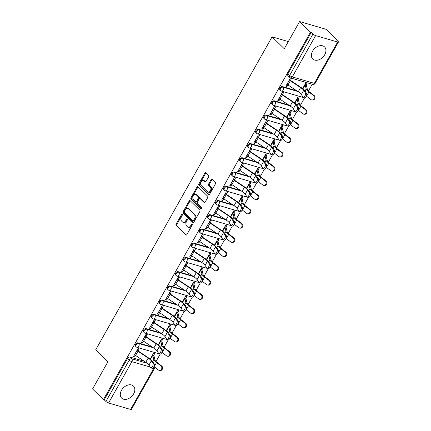 <?xml version="1.0" encoding="UTF-8"?>
<svg xmlns="http://www.w3.org/2000/svg" width="431" height="431" viewBox="0 0 431 431"><rect width="100%" height="100%" fill="white"/><g stroke="black" fill="none" stroke-linecap="round" stroke-linejoin="round"><path stroke-width="0.65" d="M182.205 214.347A0.743 0.49 -73.7 0 0 181.478 214.606L176.112 224.125A1.061 0.7 -73.7 0 0 176.144 225.542L185.809 234.981A1.061 0.7 -73.7 0 0 186.014 235.105A1.061 0.7 -73.7 0 0 186.849 234.609L192.21 225.09A0.743 0.49 -73.7 0 0 191.461 224.357L190.766 225.591A3.4 2.247 -73.7 0 1 188.094 227.175A3.4 2.247 -73.7 0 1 187.431 226.781L186.628 225.995A3.4 2.247 -73.7 0 1 186.526 221.448L187.221 220.214A0.743 0.49 -73.7 0 0 186.467 219.481L185.772 220.715A3.4 2.247 -73.7 0 1 183.105 222.299A3.4 2.247 -73.7 0 1 182.442 221.906L181.634 221.119A3.4 2.247 -73.7 0 1 181.532 216.572L182.227 215.338A0.743 0.49 -73.7 0 0 182.205 214.347M182.361 214.686A0.743 0.49 -73.7 0 0 182.254 214.832L176.893 224.352A1.061 0.7 -73.7 0 0 176.925 225.774L186.424 235.051M192.345 224.438A0.743 0.49 -73.7 0 0 192.237 224.583L191.547 225.817L190.766 225.591M187.35 219.562A0.743 0.49 -73.7 0 0 187.248 219.708L186.553 220.941L185.772 220.715M312.577 51.176A8.437 5.969 134.3 0 0 312.761 58.988A8.437 5.969 134.3 0 0 324.726 54.726A8.437 5.969 134.3 0 0 324.548 46.914A8.437 5.969 134.3 0 0 312.577 51.176M121.488 390.308A8.437 5.969 134.3 0 0 121.666 398.12A8.437 5.969 134.3 0 0 133.637 393.859A8.437 5.969 134.3 0 0 133.459 386.047A8.437 5.969 134.3 0 0 121.488 390.308M208.593 176.893A1.061 0.7 -73.7 0 0 208.561 175.476L205.851 172.826A1.061 0.7 -73.7 0 0 205.646 172.702A1.061 0.7 -73.7 0 0 204.811 173.197L198.853 183.768A1.061 0.7 -73.7 0 0 198.885 185.19L208.545 194.623A1.061 0.7 -73.7 0 0 208.755 194.747A1.061 0.7 -73.7 0 0 209.59 194.252L215.543 183.681A1.061 0.7 -73.7 0 0 215.511 182.265L212.241 179.064A1.061 0.7 -73.7 0 0 212.03 178.94A1.061 0.7 -73.7 0 0 211.195 179.436L208.647 183.962A1.061 0.7 -73.7 0 0 208.679 185.378L210.301 186.968A2.839 1.88 -73.7 0 1 210.597 190.34A2.839 1.88 -73.7 0 1 208.157 192.091A2.839 1.88 -73.7 0 1 207.602 191.757L201.245 185.545A2.839 1.88 -73.7 0 1 200.948 182.173A2.839 1.88 -73.7 0 1 203.389 180.422A2.839 1.88 -73.7 0 1 203.944 180.756L205.005 181.79A1.061 0.7 -73.7 0 0 205.21 181.914A1.061 0.7 -73.7 0 0 206.045 181.419L208.593 176.893M103.445 399.602L92.563 388.972L107.89 361.776L95.693 349.864L272.08 36.834L284.271 48.746L299.599 21.55L310.482 32.18L103.445 399.602L104.227 399.828L105.918 401.487L129.214 360.144A2.166 1.53 -45.7 0 1 131.8 358.775L147.138 363.258M190.152 200.684A1.061 0.7 -73.7 0 0 189.947 200.56A1.061 0.7 -73.7 0 0 189.112 201.056L183.153 211.626A1.061 0.7 -73.7 0 0 183.186 213.049L192.851 222.488A1.061 0.7 -73.7 0 0 193.056 222.606A1.061 0.7 -73.7 0 0 193.891 222.116L199.844 211.546A1.061 0.7 -73.7 0 0 199.812 210.123L190.152 200.684M191.003 197.7L196.962 187.129A1.061 0.7 -73.7 0 1 197.797 186.634A1.061 0.7 -73.7 0 1 198.001 186.758L207.661 196.191A1.061 0.7 -73.7 0 1 207.694 197.613L205.145 202.139A1.061 0.7 -73.7 0 1 204.31 202.635A1.061 0.7 -73.7 0 1 204.105 202.511L200.189 198.68A1.061 0.7 -73.7 0 0 199.979 198.556A1.061 0.7 -73.7 0 0 199.144 199.052L197.452 202.053A1.061 0.7 -73.7 0 0 197.484 203.475L201.563 207.456A0.743 0.49 -73.7 0 1 200.857 208.712L191.035 199.117A1.061 0.7 -73.7 0 1 191.003 197.7L191.784 197.926L197.737 187.356L196.962 187.129M299.599 21.55L326.31 29.356L337.193 39.986L336.999 40.331M156.011 361.523L160.187 354.12M164.033 347.289L168.209 339.881M172.055 333.05L176.231 325.647M180.077 318.816L184.252 311.408M188.099 304.577L192.274 297.169M196.121 290.343L200.296 282.935M204.143 276.104L208.318 268.696M212.165 261.865L216.34 254.462M220.193 247.631L224.362 240.223M228.214 233.392L232.384 225.989M236.236 219.158L240.406 211.75M244.258 204.919L248.428 197.511M252.28 190.68L256.45 183.277M260.302 176.446L264.472 169.038M268.324 162.207L272.494 154.804M276.346 147.973L280.516 140.565M284.368 133.734L288.538 126.326M292.39 119.495L296.56 112.092M300.412 105.261L304.582 97.853M308.434 91.022L312.243 84.26M310.482 32.18L311.257 32.406L312.954 34.06A2.166 0.539 29.4 0 0 315.605 35.584L337.645 42.028A2.166 0.539 29.4 0 0 338.437 42.022A2.166 0.539 29.4 0 0 338.109 41.414L336.412 39.76L337.193 39.986M104.227 399.828L127.522 358.49A2.166 1.53 -45.7 0 1 130.108 357.116L144.245 361.248M130.609 409.45L153.905 368.106A2.166 0.539 29.4 0 0 154.697 368.101L131.401 409.445A2.166 0.539 -150.6 0 1 130.609 409.45L108.574 403.007A2.166 0.539 -150.6 0 1 105.918 401.487M153.646 355.43L154.794 353.382L153.625 353.043L150.214 359.098M138.071 350.872L139.218 348.835L138.049 348.49L133.421 356.706L134.591 357.046L133.712 356.189M146.093 336.638L147.24 334.596L146.071 334.257L141.443 342.467L142.613 342.812L141.734 341.95M161.668 341.19L162.816 339.149L161.647 338.809L158.236 344.865M154.115 322.399L155.262 320.357L154.093 320.017L149.465 328.233L150.635 328.573L149.756 327.716M169.69 326.957L170.838 324.909L169.669 324.57L166.258 330.625M162.137 308.165L163.284 306.123L162.115 305.778L157.487 313.994L158.656 314.334L157.778 313.477M177.712 312.717L178.86 310.676L177.691 310.331L174.28 316.386M170.159 293.926L171.306 291.884L170.137 291.545L165.509 299.755L166.678 300.1L165.8 299.243M185.734 298.478L186.882 296.436L185.718 296.097L182.302 302.153M178.181 279.687L179.328 277.65L178.159 277.305L173.531 285.521L174.7 285.861L173.822 285.004M193.756 284.244L194.904 282.203L193.74 281.858L190.324 287.913M186.203 265.453L187.35 263.411L186.181 263.072L181.553 271.282L182.722 271.627L181.844 270.77M201.778 270.005L202.926 267.963L201.762 267.624L198.346 273.68M194.225 251.214L195.372 249.172L194.209 248.832L189.575 257.048L190.744 257.388L189.866 256.531M209.8 255.772L210.948 253.724L209.784 253.385L206.368 259.44M202.247 236.98L203.394 234.938L202.231 234.593L197.597 242.809L198.766 243.149L197.888 242.292M217.822 241.532L218.97 239.491L217.806 239.146L214.39 245.201M210.269 222.741L211.416 220.699L210.253 220.36L205.625 228.57L206.788 228.915L205.91 228.058M225.844 227.293L226.992 225.251L225.828 224.912L222.412 230.968M218.291 208.502L219.438 206.465L218.275 206.12L213.647 214.336L214.81 214.676L213.932 213.819M233.866 213.059L235.014 211.018L233.85 210.673L230.434 216.728M226.313 194.268L227.46 192.226L226.297 191.887L221.669 200.097L222.832 200.442L221.96 199.585M241.888 198.82L243.041 196.778L241.872 196.439L238.456 202.495M234.335 180.029L235.482 177.987L234.319 177.647L229.691 185.863L230.854 186.203L229.982 185.346M249.91 184.587L251.063 182.539L249.894 182.2L246.478 188.255M242.357 165.795L243.51 163.753L242.341 163.414L237.713 171.624L238.876 171.964L238.004 171.107M257.932 170.347L259.085 168.305L257.916 167.961L254.5 174.016M250.379 151.556L251.532 149.514L250.363 149.174L245.735 157.385L246.898 157.73L246.026 156.873M265.954 156.108L267.107 154.066L265.938 153.727L262.522 159.782M258.401 137.317L259.554 135.28L258.385 134.935L253.757 143.151L254.926 143.491L254.048 142.634M273.976 141.874L275.129 139.833L273.96 139.488L270.544 145.543M266.423 123.083L267.576 121.041L266.406 120.702L261.779 128.912L262.948 129.257L262.07 128.4M281.998 127.635L283.151 125.593L281.982 125.254L278.566 131.31M274.445 108.844L275.598 106.802L274.428 106.462L269.801 114.678L270.97 115.018L270.092 114.161M290.02 113.401L291.173 111.354L290.004 111.015L286.588 117.07M282.467 94.61L283.62 92.568L282.45 92.229L277.823 100.439L278.992 100.779L278.114 99.922M298.042 99.162L299.195 97.12L298.026 96.776L294.615 102.831M290.489 80.371L291.642 78.329L290.472 77.989L285.845 86.205L287.014 86.545L286.136 85.688M282.526 86.615L283.129 87.202A2.166 1.53 -45.7 0 0 280.753 88.253A2.166 1.53 -45.7 0 0 280.586 90.575L279.988 89.987A2.166 1.53 134.3 0 1 280.15 87.665A2.166 1.53 134.3 0 1 282.526 86.615L296.668 90.747M274.504 100.854L275.107 101.441A2.166 1.53 -45.7 0 0 272.731 102.492A2.166 1.53 -45.7 0 0 272.564 104.814L271.966 104.227A2.166 1.53 134.3 0 1 272.128 101.905A2.166 1.53 134.3 0 1 274.504 100.854L288.646 104.986M266.482 115.088L267.085 115.675A2.166 1.53 -45.7 0 0 264.709 116.726A2.166 1.53 -45.7 0 0 264.542 119.048L263.944 118.46A2.166 1.53 134.3 0 1 264.106 116.138A2.166 1.53 134.3 0 1 266.482 115.088L280.624 119.22M258.46 129.327L259.063 129.914A2.166 1.53 -45.7 0 0 256.687 130.965A2.166 1.53 -45.7 0 0 256.52 133.287L255.922 132.7A2.166 1.53 134.3 0 1 256.084 130.377A2.166 1.53 134.3 0 1 258.46 129.327L272.602 133.459M250.438 143.561L251.041 144.153A2.166 1.53 -45.7 0 0 248.665 145.199A2.166 1.53 -45.7 0 0 248.498 147.526L247.9 146.939A2.166 1.53 134.3 0 1 248.062 144.611A2.166 1.53 134.3 0 1 250.438 143.561L264.575 147.693M242.416 157.8L243.019 158.387A2.166 1.53 -45.7 0 0 240.643 159.438A2.166 1.53 -45.7 0 0 240.476 161.76L239.878 161.172A2.166 1.53 134.3 0 1 240.04 158.85A2.166 1.53 134.3 0 1 242.416 157.8L256.553 161.932M234.394 172.039L234.997 172.626A2.166 1.53 -45.7 0 0 232.621 173.677A2.166 1.53 -45.7 0 0 232.454 175.999L231.856 175.412A2.166 1.53 134.3 0 1 232.018 173.09A2.166 1.53 134.3 0 1 234.394 172.039L248.531 176.171M226.372 186.273L226.975 186.86A2.166 1.53 -45.7 0 0 224.599 187.911A2.166 1.53 -45.7 0 0 224.432 190.233L223.834 189.645A2.166 1.53 134.3 0 1 223.996 187.323A2.166 1.53 134.3 0 1 226.372 186.273L240.509 190.405M218.35 200.512L218.953 201.099A2.166 1.53 -45.7 0 0 216.577 202.15A2.166 1.53 -45.7 0 0 216.41 204.472L215.812 203.885A2.166 1.53 134.3 0 1 215.974 201.563A2.166 1.53 134.3 0 1 218.35 200.512L232.487 204.644M210.328 214.746L210.931 215.338A2.166 1.53 -45.7 0 0 208.556 216.384A2.166 1.53 -45.7 0 0 208.388 218.711L207.79 218.118A2.166 1.53 134.3 0 1 207.952 215.796A2.166 1.53 134.3 0 1 210.328 214.746L224.465 218.878M202.306 228.985L202.909 229.572A2.166 1.53 -45.7 0 0 200.528 230.623A2.166 1.53 -45.7 0 0 200.367 232.945L199.763 232.357A2.166 1.53 134.3 0 1 199.93 230.035A2.166 1.53 134.3 0 1 202.306 228.985L216.443 233.117M194.284 243.224L194.887 243.811A2.166 1.53 -45.7 0 0 192.506 244.862A2.166 1.53 -45.7 0 0 192.345 247.184L191.741 246.597A2.166 1.53 134.3 0 1 191.908 244.275A2.166 1.53 134.3 0 1 194.284 243.224L208.421 247.356M186.262 257.458L186.865 258.045A2.166 1.53 -45.7 0 0 184.484 259.096A2.166 1.53 -45.7 0 0 184.323 261.418L183.719 260.83A2.166 1.53 134.3 0 1 183.886 258.508A2.166 1.53 134.3 0 1 186.262 257.458L200.399 261.59M178.24 271.697L178.843 272.284A2.166 1.53 -45.7 0 0 176.462 273.335A2.166 1.53 -45.7 0 0 176.301 275.657L175.697 275.07A2.166 1.53 134.3 0 1 175.864 272.748A2.166 1.53 134.3 0 1 178.24 271.697L192.377 275.829M170.218 285.931L170.816 286.518A2.166 1.53 -45.7 0 0 168.44 287.569A2.166 1.53 -45.7 0 0 168.279 289.896L167.675 289.303A2.166 1.53 134.3 0 1 167.842 286.981A2.166 1.53 134.3 0 1 170.218 285.931L184.355 290.063M162.196 300.17L162.794 300.757A2.166 1.53 -45.7 0 0 160.418 301.808A2.166 1.53 -45.7 0 0 160.257 304.13L159.653 303.543A2.166 1.53 134.3 0 1 159.82 301.221A2.166 1.53 134.3 0 1 162.196 300.17L176.333 304.302M154.174 314.409L154.772 314.996A2.166 1.53 -45.7 0 0 152.396 316.047A2.166 1.53 -45.7 0 0 152.235 318.369L151.631 317.782A2.166 1.53 134.3 0 1 151.798 315.46A2.166 1.53 134.3 0 1 154.174 314.409L168.311 318.541M146.152 328.643L146.75 329.23A2.166 1.53 -45.7 0 0 144.374 330.281A2.166 1.53 -45.7 0 0 144.213 332.603L143.609 332.015A2.166 1.53 134.3 0 1 143.776 329.693A2.166 1.53 134.3 0 1 146.152 328.643L160.289 332.775M138.13 342.882L138.728 343.469A2.166 1.53 -45.7 0 0 136.352 344.52A2.166 1.53 -45.7 0 0 136.191 346.842L135.587 346.255A2.166 1.53 134.3 0 1 135.754 343.933A2.166 1.53 134.3 0 1 138.13 342.882L152.267 347.014M272.08 36.834L288.312 41.581M306.064 84.923L307.217 82.881L306.048 82.542L302.637 88.597M134.591 357.046L135.506 355.419M311.257 32.406L287.962 73.749A2.166 1.53 134.3 0 0 288.01 75.754L289.702 77.408A2.166 1.53 -45.7 0 1 289.659 75.403L312.954 34.06M142.613 342.812L143.528 341.18M150.635 328.573L151.55 326.946M158.656 314.334L159.572 312.707M166.678 300.1L167.6 298.473M174.7 285.861L175.622 284.234M182.722 271.627L183.644 269.995M190.744 257.388L191.666 255.761M198.766 243.149L199.688 241.522M206.788 228.915L207.71 227.288M214.81 214.676L215.732 213.049M222.832 200.442L223.754 198.81M230.854 186.203L231.776 184.576M238.876 171.964L239.798 170.337M246.898 157.73L247.82 156.103M254.926 143.491L255.842 141.864M262.948 129.257L263.864 127.624M270.97 115.018L271.886 113.391M278.992 100.779L279.908 99.152M287.014 86.545L287.93 84.918M183.105 222.299L183.881 222.525A3.4 2.247 -73.7 0 0 186.553 220.941M188.094 227.175L188.875 227.401A3.4 2.247 -73.7 0 0 191.547 225.817M190.313 200.846A1.061 0.7 -73.7 0 0 189.888 201.288L183.935 211.858A1.061 0.7 -73.7 0 0 183.967 213.275L193.465 222.552M184.463 211.379A0.743 0.49 -73.7 0 0 184.484 212.37L192.964 220.656A0.743 0.49 -73.7 0 0 193.691 220.392L194.424 219.093A3.4 2.247 -73.7 0 0 194.322 214.552L188.525 208.89A3.4 2.247 -73.7 0 0 187.862 208.496A3.4 2.247 -73.7 0 0 185.195 210.08L184.463 211.379M193.745 220.882A0.743 0.49 -73.7 0 0 194.473 220.624L193.691 220.392M187.862 208.496L188.643 208.723A3.4 2.247 -73.7 0 1 189.306 209.116L195.103 214.778A3.4 2.247 -73.7 0 1 195.205 219.325L194.473 220.624M198.163 186.914A1.061 0.7 -73.7 0 0 197.737 187.356M204.72 202.575L200.965 198.912A1.061 0.7 -73.7 0 0 200.76 198.788L199.979 198.556M201.385 208.696L191.817 199.348L191.035 199.117M196.121 194.71A2.839 1.88 -73.7 0 0 195.566 194.381A2.839 1.88 -73.7 0 0 193.126 196.127A2.839 1.88 -73.7 0 0 193.422 199.505L195.663 201.692A1.061 0.7 -73.7 0 0 195.868 201.816A1.061 0.7 -73.7 0 0 196.703 201.32L198.395 198.319A1.061 0.7 -73.7 0 0 198.362 196.897L196.121 194.71L196.897 194.936A2.839 1.88 -73.7 0 0 196.347 194.607L195.566 194.381M196.439 201.918A1.061 0.7 -73.7 0 0 196.649 202.042A1.061 0.7 -73.7 0 0 197.479 201.546L196.703 201.32M196.897 194.936L199.138 197.129A1.061 0.7 -73.7 0 1 199.17 198.546L197.479 201.546M191.784 197.926A1.061 0.7 -73.7 0 0 191.817 199.348M203.389 180.422L204.17 180.654A2.839 1.88 -73.7 0 1 204.72 180.982L205.619 181.86M208.157 192.091L208.933 192.318A2.839 1.88 -73.7 0 0 211.373 190.572A2.839 1.88 -73.7 0 0 211.082 187.194L210.301 186.968M212.402 179.226A1.061 0.7 -73.7 0 0 211.977 179.662L209.428 184.188A1.061 0.7 -73.7 0 0 209.461 185.61L211.082 187.194M206.013 172.987A1.061 0.7 -73.7 0 0 205.587 173.424L199.634 183.994A1.061 0.7 -73.7 0 0 199.666 185.416L209.164 194.693M152.768 354.568L153.587 355.37A2.705 0.673 -150.6 0 1 154.007 355.963L154.993 360.084A6.707 1.67 29.4 0 0 157.267 362.6L161.668 365.973A2.489 2.096 95.7 0 1 162.449 368.866A2.489 2.096 95.7 0 1 160.235 370.547L159.481 370.471A2.489 2.096 -84.3 0 0 161.695 368.785A2.489 2.096 -84.3 0 0 160.908 365.897L156.512 362.525A8.114 2.02 -150.6 0 1 153.759 359.481L152.779 355.359A1.298 0.323 29.4 0 0 152.574 355.074L152.515 355.015M153.91 366.539A8.114 2.02 -150.6 0 0 154.147 366.722L158.543 370.094A2.489 2.096 -84.3 0 0 159.481 370.471M134.574 354.665L134.634 354.718A2.705 0.673 29.4 0 0 135.582 355.467L145.797 362.288A6.707 1.67 -150.6 0 1 148.937 365.057L150.629 367.638A2.489 1.045 -67.5 0 0 150.861 367.837A2.489 1.045 -67.5 0 0 152.639 366.253A2.489 1.045 -67.5 0 0 152.994 363.441L154.174 363.926A2.489 1.045 112.5 0 1 153.819 366.743A2.489 1.045 112.5 0 1 152.041 368.327L150.861 367.837M154.174 363.926L152.477 361.345A8.114 2.02 29.4 0 0 148.684 357.994L138.464 351.173A1.298 0.323 -150.6 0 1 138.012 350.818L137.193 350.02M136.939 350.468L136.999 350.522A2.705 0.673 29.4 0 0 137.947 351.27L148.162 358.086A6.707 1.67 -150.6 0 1 151.303 360.855L152.994 363.441M160.79 340.334L161.609 341.131A2.705 0.673 -150.6 0 1 162.029 341.724L163.015 345.845A6.707 1.67 29.4 0 0 165.288 348.361L169.69 351.734A2.489 2.096 95.7 0 1 170.471 354.627A2.489 2.096 95.7 0 1 168.257 356.308L167.503 356.232A2.489 2.096 -84.3 0 0 169.717 354.551A2.489 2.096 -84.3 0 0 168.93 351.658L164.534 348.286A8.114 2.02 -150.6 0 1 161.781 345.242L160.801 341.12A1.298 0.323 29.4 0 0 160.596 340.835L160.537 340.781M161.932 352.305A8.114 2.02 -150.6 0 0 162.169 352.488L166.565 355.855A2.489 2.096 -84.3 0 0 167.503 356.232M168.812 326.095L169.631 326.897A2.705 0.673 -150.6 0 1 170.051 327.49L171.037 331.611A6.707 1.67 29.4 0 0 173.31 334.127L177.712 337.5A2.489 2.096 95.7 0 1 178.493 340.388A2.489 2.096 95.7 0 1 176.279 342.074L175.525 341.998A2.489 2.096 -84.3 0 0 177.739 340.312A2.489 2.096 -84.3 0 0 176.958 337.425L172.556 334.052A8.114 2.02 -150.6 0 1 169.803 331.003L168.823 326.887A1.298 0.323 29.4 0 0 168.618 326.601L168.559 326.542M169.954 338.066A8.114 2.02 -150.6 0 0 170.191 338.249L174.587 341.621A2.489 2.096 -84.3 0 0 175.525 341.998M142.596 340.425L142.656 340.485A2.705 0.673 29.4 0 0 143.604 341.228L153.819 348.049A6.707 1.67 -150.6 0 1 156.959 350.818L158.651 353.398A2.489 1.045 -67.5 0 0 158.883 353.598A2.489 1.045 -67.5 0 0 160.661 352.019A2.489 1.045 -67.5 0 0 161.016 349.202L162.196 349.692A2.489 1.045 112.5 0 1 161.84 352.504A2.489 1.045 112.5 0 1 160.063 354.088L158.883 353.598M162.196 349.692L160.499 347.111A8.114 2.02 29.4 0 0 156.706 343.76L146.486 336.94A1.298 0.323 -150.6 0 1 146.034 336.579L145.215 335.781M144.961 336.228L145.021 336.288A2.705 0.673 29.4 0 0 145.969 337.031L156.184 343.852A6.707 1.67 -150.6 0 1 159.325 346.621L161.016 349.202M150.618 326.192L150.678 326.245A2.705 0.673 29.4 0 0 151.626 326.994L161.84 333.809A6.707 1.67 -150.6 0 1 164.981 336.579L166.673 339.165A2.489 1.045 -67.5 0 0 166.905 339.364A2.489 1.045 -67.5 0 0 168.683 337.78A2.489 1.045 -67.5 0 0 169.038 334.968L170.218 335.453A2.489 1.045 112.5 0 1 169.862 338.27A2.489 1.045 112.5 0 1 168.085 339.849L166.905 339.364M170.218 335.453L168.521 332.872A8.114 2.02 29.4 0 0 164.728 329.521L154.508 322.7A1.298 0.323 -150.6 0 1 154.056 322.345L153.237 321.542M152.983 321.989L153.043 322.049A2.705 0.673 29.4 0 0 153.991 322.792L164.206 329.613A6.707 1.67 -150.6 0 1 167.347 332.382L169.038 334.968M176.834 311.861L177.653 312.658A2.705 0.673 -150.6 0 1 178.073 313.251L179.059 317.372A6.707 1.67 29.4 0 0 181.332 319.888L185.734 323.261A2.489 2.096 95.7 0 1 186.515 326.154A2.489 2.096 95.7 0 1 184.301 327.835L183.547 327.759A2.489 2.096 -84.3 0 0 185.761 326.078A2.489 2.096 -84.3 0 0 184.98 323.185L180.578 319.813A8.114 2.02 -150.6 0 1 177.825 316.769L176.845 312.647A1.298 0.323 29.4 0 0 176.64 312.362L176.581 312.308M177.976 323.832A8.114 2.02 -150.6 0 0 178.213 324.01L182.609 327.382A2.489 2.096 -84.3 0 0 183.547 327.759M184.856 297.622L185.675 298.424A2.705 0.673 -150.6 0 1 186.095 299.017L187.081 303.133A6.707 1.67 29.4 0 0 189.354 305.654L193.756 309.027A2.489 2.096 95.7 0 1 194.537 311.915A2.489 2.096 95.7 0 1 192.323 313.601L191.569 313.526A2.489 2.096 -84.3 0 0 193.783 311.839A2.489 2.096 -84.3 0 0 193.002 308.946L188.6 305.579A8.114 2.02 -150.6 0 1 185.847 302.53L184.867 298.408A1.298 0.323 29.4 0 0 184.662 298.128L184.603 298.069M185.998 309.593A8.114 2.02 -150.6 0 0 186.235 309.776L190.631 313.148A2.489 2.096 -84.3 0 0 191.569 313.526M192.878 283.382L193.697 284.185A2.705 0.673 -150.6 0 1 194.117 284.778L195.103 288.899A6.707 1.67 29.4 0 0 197.376 291.415L201.778 294.788A2.489 2.096 95.7 0 1 202.559 297.681A2.489 2.096 95.7 0 1 200.345 299.362L199.591 299.286A2.489 2.096 -84.3 0 0 201.805 297.6A2.489 2.096 -84.3 0 0 201.024 294.712L196.622 291.34A8.114 2.02 -150.6 0 1 193.869 288.296L192.889 284.174A1.298 0.323 29.4 0 0 192.684 283.889L192.625 283.83M194.02 295.354A8.114 2.02 -150.6 0 0 194.257 295.537L198.659 298.909A2.489 2.096 -84.3 0 0 199.591 299.286M158.64 311.952L158.7 312.012A2.705 0.673 29.4 0 0 159.648 312.755L169.862 319.576A6.707 1.67 -150.6 0 1 173.003 322.345L174.695 324.926A2.489 1.045 -67.5 0 0 174.927 325.125A2.489 1.045 -67.5 0 0 176.705 323.541A2.489 1.045 -67.5 0 0 177.066 320.729L178.24 321.219A2.489 1.045 112.5 0 1 177.884 324.031A2.489 1.045 112.5 0 1 176.107 325.615L174.927 325.125M178.24 321.219L176.543 318.633A8.114 2.02 29.4 0 0 172.75 315.282L162.53 308.467A1.298 0.323 -150.6 0 1 162.078 308.106L161.259 307.308M161.005 307.756L161.065 307.809A2.705 0.673 29.4 0 0 162.013 308.558L172.228 315.373A6.707 1.67 -150.6 0 1 175.369 318.148L177.066 320.729M166.662 297.713L166.722 297.773A2.705 0.673 29.4 0 0 167.67 298.516L177.884 305.337A6.707 1.67 -150.6 0 1 181.025 308.106L182.717 310.692A2.489 1.045 -67.5 0 0 182.949 310.886A2.489 1.045 -67.5 0 0 184.727 309.307A2.489 1.045 -67.5 0 0 185.088 306.489L186.262 306.98A2.489 1.045 112.5 0 1 185.906 309.797A2.489 1.045 112.5 0 1 184.129 311.376L182.949 310.886M186.262 306.98L184.565 304.399A8.114 2.02 29.4 0 0 180.772 301.048L170.552 294.228A1.298 0.323 -150.6 0 1 170.1 293.872L169.281 293.069M169.027 293.516L169.087 293.576A2.705 0.673 29.4 0 0 170.035 294.319L180.25 301.14A6.707 1.67 -150.6 0 1 183.39 303.909L185.088 306.489M174.684 283.479L174.744 283.533A2.705 0.673 29.4 0 0 175.692 284.282L185.906 291.103A6.707 1.67 -150.6 0 1 189.047 293.872L190.739 296.453A2.489 1.045 -67.5 0 0 190.971 296.652A2.489 1.045 -67.5 0 0 192.749 295.068A2.489 1.045 -67.5 0 0 193.11 292.256L194.284 292.741A2.489 1.045 112.5 0 1 193.928 295.558A2.489 1.045 112.5 0 1 192.151 297.142L190.971 296.652M194.284 292.741L192.587 290.16A8.114 2.02 29.4 0 0 188.794 286.809L178.574 279.994A1.298 0.323 -150.6 0 1 178.122 279.633L177.303 278.835M177.049 279.283L177.109 279.336A2.705 0.673 29.4 0 0 178.057 280.085L188.272 286.901A6.707 1.67 -150.6 0 1 191.412 289.67L193.11 292.256M200.9 269.149L201.719 269.946A2.705 0.673 -150.6 0 1 202.139 270.539L203.125 274.66A6.707 1.67 29.4 0 0 205.398 277.176L209.8 280.549A2.489 2.096 95.7 0 1 210.581 283.442A2.489 2.096 95.7 0 1 208.367 285.123L207.613 285.047A2.489 2.096 -84.3 0 0 209.827 283.366A2.489 2.096 -84.3 0 0 209.046 280.473L204.644 277.101A8.114 2.02 -150.6 0 1 201.891 274.057L200.911 269.935A1.298 0.323 29.4 0 0 200.706 269.65L200.647 269.596M202.042 281.12A8.114 2.02 -150.6 0 0 202.279 281.303L206.681 284.675A2.489 2.096 -84.3 0 0 207.613 285.047M182.706 269.24L182.766 269.3A2.705 0.673 29.4 0 0 183.714 270.043L193.928 276.864A6.707 1.67 -150.6 0 1 197.069 279.633L198.766 282.213A2.489 1.045 -67.5 0 0 198.993 282.413A2.489 1.045 -67.5 0 0 200.771 280.834A2.489 1.045 -67.5 0 0 201.132 278.017L202.306 278.507A2.489 1.045 112.5 0 1 201.95 281.319A2.489 1.045 112.5 0 1 200.173 282.903L198.993 282.413M202.306 278.507L200.609 275.926A8.114 2.02 29.4 0 0 196.816 272.575L186.596 265.755A1.298 0.323 -150.6 0 1 186.144 265.394L185.325 264.596M185.071 265.043L185.131 265.103A2.705 0.673 29.4 0 0 186.079 265.846L196.294 272.667A6.707 1.67 -150.6 0 1 199.434 275.436L201.132 278.017M208.922 254.91L209.741 255.712A2.705 0.673 -150.6 0 1 210.161 256.305L211.147 260.426A6.707 1.67 29.4 0 0 213.42 262.942L217.822 266.315A2.489 2.096 95.7 0 1 218.603 269.203A2.489 2.096 95.7 0 1 216.389 270.889L215.635 270.813A2.489 2.096 -84.3 0 0 217.849 269.127A2.489 2.096 -84.3 0 0 217.068 266.239L212.666 262.867A8.114 2.02 -150.6 0 1 209.913 259.818L208.933 255.702A1.298 0.323 29.4 0 0 208.728 255.416L208.669 255.357M210.064 266.881A8.114 2.02 -150.6 0 0 210.301 267.064L214.703 270.436A2.489 2.096 -84.3 0 0 215.635 270.813M190.728 255.007L190.788 255.06A2.705 0.673 29.4 0 0 191.736 255.809L201.95 262.624A6.707 1.67 -150.6 0 1 205.091 265.394L206.788 267.98A2.489 1.045 -67.5 0 0 207.015 268.179A2.489 1.045 -67.5 0 0 208.793 266.595A2.489 1.045 -67.5 0 0 209.154 263.783L210.328 264.268A2.489 1.045 112.5 0 1 209.972 267.085A2.489 1.045 112.5 0 1 208.195 268.664L207.015 268.179M210.328 264.268L208.631 261.687A8.114 2.02 29.4 0 0 204.838 258.336L194.618 251.515A1.298 0.323 -150.6 0 1 194.165 251.16L193.347 250.357M193.093 250.804L193.153 250.864A2.705 0.673 29.4 0 0 194.101 251.607L204.316 258.428A6.707 1.67 -150.6 0 1 207.456 261.197L209.154 263.783M216.944 240.676L217.763 241.473A2.705 0.673 -150.6 0 1 218.188 242.066L219.169 246.187A6.707 1.67 29.4 0 0 221.442 248.703L225.844 252.076A2.489 2.096 95.7 0 1 226.625 254.969A2.489 2.096 95.7 0 1 224.411 256.65L223.657 256.574A2.489 2.096 -84.3 0 0 225.871 254.893A2.489 2.096 -84.3 0 0 225.09 252L220.688 248.628A8.114 2.02 -150.6 0 1 217.935 245.584L216.955 241.462A1.298 0.323 29.4 0 0 216.75 241.177L216.691 241.123M218.086 252.647A8.114 2.02 -150.6 0 0 218.323 252.825L222.725 256.197A2.489 2.096 -84.3 0 0 223.657 256.574M198.75 240.767L198.81 240.827A2.705 0.673 29.4 0 0 199.758 241.57L209.972 248.391A6.707 1.67 -150.6 0 1 213.113 251.16L214.81 253.74A2.489 1.045 -67.5 0 0 215.037 253.94A2.489 1.045 -67.5 0 0 216.815 252.361A2.489 1.045 -67.5 0 0 217.176 249.544L218.35 250.034A2.489 1.045 112.5 0 1 217.994 252.846A2.489 1.045 112.5 0 1 216.217 254.43L215.037 253.94M218.35 250.034L216.653 247.448A8.114 2.02 29.4 0 0 212.86 244.097L202.64 237.282A1.298 0.323 -150.6 0 1 202.187 236.921L201.369 236.123M201.115 236.571L201.175 236.624A2.705 0.673 29.4 0 0 202.123 237.373L212.338 244.194A6.707 1.67 -150.6 0 1 215.478 246.963L217.176 249.544M224.966 226.437L225.785 227.239A2.705 0.673 -150.6 0 1 226.21 227.832L227.191 231.948A6.707 1.67 29.4 0 0 229.464 234.469L233.866 237.842A2.489 2.096 95.7 0 1 234.647 240.73A2.489 2.096 95.7 0 1 232.433 242.416L231.679 242.341A2.489 2.096 -84.3 0 0 233.893 240.654A2.489 2.096 -84.3 0 0 233.112 237.761L228.71 234.394A8.114 2.02 -150.6 0 1 225.957 231.345L224.977 227.223A1.298 0.323 29.4 0 0 224.772 226.943L224.713 226.884M226.108 238.408A8.114 2.02 -150.6 0 0 226.345 238.591L230.747 241.963A2.489 2.096 -84.3 0 0 231.679 242.341M206.772 226.528L206.832 226.587A2.705 0.673 29.4 0 0 207.78 227.331L217.994 234.152A6.707 1.67 -150.6 0 1 221.135 236.921L222.832 239.507A2.489 1.045 -67.5 0 0 223.059 239.701A2.489 1.045 -67.5 0 0 224.837 238.122A2.489 1.045 -67.5 0 0 225.197 235.304L226.372 235.795A2.489 1.045 112.5 0 1 226.016 238.612A2.489 1.045 112.5 0 1 224.239 240.191L223.059 239.701M226.372 235.795L224.675 233.214A8.114 2.02 29.4 0 0 220.882 229.863L210.662 223.042A1.298 0.323 -150.6 0 1 210.209 222.687L209.391 221.884M209.137 222.331L209.197 222.391A2.705 0.673 29.4 0 0 210.145 223.134L220.36 229.955A6.707 1.67 -150.6 0 1 223.5 232.724L225.197 235.304M232.988 212.197L233.807 213A2.705 0.673 -150.6 0 1 234.232 213.593L235.213 217.714A6.707 1.67 29.4 0 0 237.486 220.23L241.888 223.603A2.489 2.096 95.7 0 1 242.669 226.496A2.489 2.096 95.7 0 1 240.455 228.177L239.701 228.101A2.489 2.096 -84.3 0 0 241.915 226.415A2.489 2.096 -84.3 0 0 241.134 223.527L236.732 220.155A8.114 2.02 -150.6 0 1 233.979 217.111L232.999 212.989A1.298 0.323 29.4 0 0 232.794 212.704L232.735 212.645M234.135 224.168A8.114 2.02 -150.6 0 0 234.367 224.352L238.769 227.724A2.489 2.096 -84.3 0 0 239.701 228.101M214.794 212.294L214.853 212.348A2.705 0.673 29.4 0 0 215.802 213.097L226.016 219.918A6.707 1.67 -150.6 0 1 229.157 222.687L230.854 225.268A2.489 1.045 -67.5 0 0 231.081 225.467A2.489 1.045 -67.5 0 0 232.859 223.883A2.489 1.045 -67.5 0 0 233.219 221.071L234.394 221.556A2.489 1.045 112.5 0 1 234.038 224.373A2.489 1.045 112.5 0 1 232.261 225.957L231.081 225.467M234.394 221.556L232.702 218.975A8.114 2.02 29.4 0 0 228.904 215.624L218.684 208.809A1.298 0.323 -150.6 0 1 218.231 208.448L217.413 207.65M217.159 208.098L217.219 208.151A2.705 0.673 29.4 0 0 218.167 208.9L228.382 215.715A6.707 1.67 -150.6 0 1 231.522 218.485L233.219 221.071M241.01 197.964L241.829 198.761A2.705 0.673 -150.6 0 1 242.254 199.354L243.235 203.475A6.707 1.67 29.4 0 0 245.508 205.991L249.91 209.364A2.489 2.096 95.7 0 1 250.691 212.257A2.489 2.096 95.7 0 1 248.477 213.938L247.723 213.862A2.489 2.096 -84.3 0 0 249.937 212.181A2.489 2.096 -84.3 0 0 249.156 209.288L244.754 205.916A8.114 2.02 -150.6 0 1 242.001 202.872L241.021 198.75A1.298 0.323 29.4 0 0 240.816 198.465L240.757 198.411M242.157 209.935A8.114 2.02 -150.6 0 0 242.389 210.118L246.791 213.49A2.489 2.096 -84.3 0 0 247.723 213.862M222.816 198.055L222.875 198.115A2.705 0.673 29.4 0 0 223.824 198.858L234.038 205.679A6.707 1.67 -150.6 0 1 237.179 208.448L238.876 211.028A2.489 1.045 -67.5 0 0 239.103 211.228A2.489 1.045 -67.5 0 0 240.881 209.649A2.489 1.045 -67.5 0 0 241.241 206.832L242.416 207.322A2.489 1.045 112.5 0 1 242.06 210.134A2.489 1.045 112.5 0 1 240.282 211.718L239.103 211.228M242.416 207.322L240.724 204.741A8.114 2.02 29.4 0 0 236.926 201.39L226.706 194.57A1.298 0.323 -150.6 0 1 226.253 194.214L225.435 193.411M225.181 193.858L225.241 193.918A2.705 0.673 29.4 0 0 226.189 194.661L236.403 201.482A6.707 1.67 -150.6 0 1 239.544 204.251L241.241 206.832M249.032 183.725L249.851 184.527A2.705 0.673 -150.6 0 1 250.276 185.12L251.257 189.241A6.707 1.67 29.4 0 0 253.53 191.757L257.932 195.13A2.489 2.096 95.7 0 1 258.713 198.018A2.489 2.096 95.7 0 1 256.499 199.704L255.745 199.628A2.489 2.096 -84.3 0 0 257.959 197.942A2.489 2.096 -84.3 0 0 257.178 195.054L252.776 191.682A8.114 2.02 -150.6 0 1 250.023 188.633L249.043 184.516A1.298 0.323 29.4 0 0 248.838 184.231L248.779 184.172M250.179 195.696A8.114 2.02 -150.6 0 0 250.411 195.879L254.813 199.251A2.489 2.096 -84.3 0 0 255.745 199.628M230.838 183.821L230.897 183.875A2.705 0.673 29.4 0 0 231.846 184.624L242.06 191.439A6.707 1.67 -150.6 0 1 245.201 194.209L246.898 196.795A2.489 1.045 -67.5 0 0 247.125 196.994A2.489 1.045 -67.5 0 0 248.908 195.41A2.489 1.045 -67.5 0 0 249.263 192.598L250.438 193.083A2.489 1.045 112.5 0 1 250.082 195.9A2.489 1.045 112.5 0 1 248.304 197.479L247.125 196.994M250.438 193.083L248.746 190.502A8.114 2.02 29.4 0 0 244.948 187.151L234.728 180.33A1.298 0.323 -150.6 0 1 234.275 179.975L233.457 179.172M233.203 179.619L233.263 179.679A2.705 0.673 29.4 0 0 234.211 180.422L244.425 187.243A6.707 1.67 -150.6 0 1 247.566 190.012L249.263 192.598M257.054 169.491L257.873 170.288A2.705 0.673 -150.6 0 1 258.298 170.881L259.279 175.002A6.707 1.67 29.4 0 0 261.552 177.518L265.954 180.891A2.489 2.096 95.7 0 1 266.735 183.784A2.489 2.096 95.7 0 1 264.521 185.465L263.767 185.389A2.489 2.096 -84.3 0 0 265.981 183.708A2.489 2.096 -84.3 0 0 265.2 180.815L260.798 177.443A8.114 2.02 -150.6 0 1 258.045 174.399L257.065 170.277A1.298 0.323 29.4 0 0 256.86 169.992L256.801 169.938M258.201 181.462A8.114 2.02 -150.6 0 0 258.433 181.64L262.835 185.012A2.489 2.096 -84.3 0 0 263.767 185.389M238.86 169.582L238.919 169.642A2.705 0.673 29.4 0 0 239.868 170.385L250.082 177.206A6.707 1.67 -150.6 0 1 253.223 179.975L254.92 182.555A2.489 1.045 -67.5 0 0 255.147 182.755A2.489 1.045 -67.5 0 0 256.93 181.176A2.489 1.045 -67.5 0 0 257.285 178.359L258.46 178.849A2.489 1.045 112.5 0 1 258.104 181.661A2.489 1.045 112.5 0 1 256.326 183.245L255.147 182.755M258.46 178.849L256.768 176.263A8.114 2.02 29.4 0 0 252.97 172.912L242.75 166.097A1.298 0.323 -150.6 0 1 242.297 165.736L241.479 164.938M241.225 165.385L241.285 165.439A2.705 0.673 29.4 0 0 242.233 166.188L252.447 173.009A6.707 1.67 -150.6 0 1 255.588 175.778L257.285 178.359M265.076 155.252L265.895 156.054A2.705 0.673 -150.6 0 1 266.32 156.647L267.301 160.763A6.707 1.67 29.4 0 0 269.574 163.284L273.976 166.657A2.489 2.096 95.7 0 1 274.757 169.545A2.489 2.096 95.7 0 1 272.543 171.231L271.789 171.155A2.489 2.096 -84.3 0 0 274.003 169.469A2.489 2.096 -84.3 0 0 273.222 166.581L268.82 163.209A8.114 2.02 -150.6 0 1 266.067 160.16L265.087 156.038A1.298 0.323 29.4 0 0 264.882 155.758L264.823 155.699M266.223 167.223A8.114 2.02 -150.6 0 0 266.455 167.406L270.857 170.778A2.489 2.096 -84.3 0 0 271.789 171.155M246.882 155.343L246.941 155.402A2.705 0.673 29.4 0 0 247.89 156.146L258.104 162.966A6.707 1.67 -150.6 0 1 261.245 165.736L262.942 168.322A2.489 1.045 -67.5 0 0 263.169 168.516A2.489 1.045 -67.5 0 0 264.952 166.937A2.489 1.045 -67.5 0 0 265.307 164.119L266.482 164.61A2.489 1.045 112.5 0 1 266.126 167.427A2.489 1.045 112.5 0 1 264.348 169.006L263.169 168.516M266.482 164.61L264.79 162.029A8.114 2.02 29.4 0 0 260.992 158.678L250.772 151.857A1.298 0.323 -150.6 0 1 250.319 151.502L249.501 150.699M249.247 151.146L249.307 151.206A2.705 0.673 29.4 0 0 250.255 151.949L260.469 158.77A6.707 1.67 -150.6 0 1 263.61 161.539L265.307 164.119M273.098 141.018L273.917 141.815A2.705 0.673 -150.6 0 1 274.342 142.408L275.323 146.529A6.707 1.67 29.4 0 0 277.596 149.045L281.998 152.418A2.489 2.096 95.7 0 1 282.779 155.311A2.489 2.096 95.7 0 1 280.565 156.992L279.811 156.916A2.489 2.096 -84.3 0 0 282.025 155.235A2.489 2.096 -84.3 0 0 281.244 152.342L276.842 148.97A8.114 2.02 -150.6 0 1 274.089 145.926L273.109 141.804A1.298 0.323 29.4 0 0 272.904 141.519L272.845 141.46M274.245 152.983A8.114 2.02 -150.6 0 0 274.477 153.167L278.879 156.539A2.489 2.096 -84.3 0 0 279.811 156.916M254.904 141.109L254.963 141.163A2.705 0.673 29.4 0 0 255.912 141.912L266.126 148.733A6.707 1.67 -150.6 0 1 269.267 151.502L270.964 154.082A2.489 1.045 -67.5 0 0 271.191 154.282A2.489 1.045 -67.5 0 0 272.974 152.698A2.489 1.045 -67.5 0 0 273.329 149.886L274.504 150.376A2.489 1.045 112.5 0 1 274.148 153.188A2.489 1.045 112.5 0 1 272.37 154.772L271.191 154.282M274.504 150.376L272.812 147.79A8.114 2.02 29.4 0 0 269.014 144.439L258.794 137.624A1.298 0.323 -150.6 0 1 258.341 137.263L257.522 136.465M257.269 136.913L257.329 136.966A2.705 0.673 29.4 0 0 258.277 137.715L268.491 144.53A6.707 1.67 -150.6 0 1 271.632 147.3L273.329 149.886M281.12 126.779L281.939 127.576A2.705 0.673 -150.6 0 1 282.364 128.169L283.345 132.29A6.707 1.67 29.4 0 0 285.618 134.811L290.02 138.179A2.489 2.096 95.7 0 1 290.801 141.072A2.489 2.096 95.7 0 1 288.587 142.758L287.833 142.677A2.489 2.096 -84.3 0 0 290.047 140.996A2.489 2.096 -84.3 0 0 289.266 138.103L284.864 134.731A8.114 2.02 -150.6 0 1 282.111 131.687L281.131 127.565A1.298 0.323 29.4 0 0 280.926 127.28L280.867 127.226M282.267 138.75A8.114 2.02 -150.6 0 0 282.499 138.933L286.901 142.305A2.489 2.096 -84.3 0 0 287.833 142.677M262.926 126.87L262.985 126.929A2.705 0.673 29.4 0 0 263.934 127.673L274.148 134.494A6.707 1.67 -150.6 0 1 277.289 137.263L278.986 139.843A2.489 1.045 -67.5 0 0 279.213 140.043A2.489 1.045 -67.5 0 0 280.996 138.464A2.489 1.045 -67.5 0 0 281.351 135.646L282.531 136.137A2.489 1.045 112.5 0 1 282.17 138.949A2.489 1.045 112.5 0 1 280.392 140.533L279.213 140.043M282.531 136.137L280.834 133.556A8.114 2.02 29.4 0 0 277.036 130.205L266.821 123.385A1.298 0.323 -150.6 0 1 266.363 123.029L265.544 122.226M265.291 122.673L265.351 122.733A2.705 0.673 29.4 0 0 266.299 123.476L276.519 130.297A6.707 1.67 -150.6 0 1 279.654 133.066L281.351 135.646M289.142 112.539L289.961 113.342A2.705 0.673 -150.6 0 1 290.386 113.935L291.367 118.056A6.707 1.67 29.4 0 0 293.64 120.572L298.042 123.945A2.489 2.096 95.7 0 1 298.823 126.833A2.489 2.096 95.7 0 1 296.609 128.519L295.855 128.443A2.489 2.096 -84.3 0 0 298.069 126.757A2.489 2.096 -84.3 0 0 297.288 123.869L292.886 120.497A8.114 2.02 -150.6 0 1 290.133 117.447L289.153 113.331A1.298 0.323 29.4 0 0 288.948 113.046L288.889 112.987M290.289 124.511A8.114 2.02 -150.6 0 0 290.521 124.694L294.923 128.066A2.489 2.096 -84.3 0 0 295.855 128.443M270.948 112.636L271.007 112.69A2.705 0.673 29.4 0 0 271.956 113.439L282.17 120.254A6.707 1.67 -150.6 0 1 285.311 123.029L287.008 125.61A2.489 1.045 -67.5 0 0 287.235 125.809A2.489 1.045 -67.5 0 0 289.018 124.225A2.489 1.045 -67.5 0 0 289.373 121.413L290.553 121.898A2.489 1.045 112.5 0 1 290.192 124.715A2.489 1.045 112.5 0 1 288.414 126.294L287.235 125.809M290.553 121.898L288.856 119.317A8.114 2.02 29.4 0 0 285.058 115.966L274.843 109.145A1.298 0.323 -150.6 0 1 274.385 108.79L273.566 107.987M273.313 108.434L273.373 108.493A2.705 0.673 29.4 0 0 274.321 109.237L284.541 116.058A6.707 1.67 -150.6 0 1 287.676 118.827L289.373 121.413M297.164 98.306L297.983 99.103A2.705 0.673 -150.6 0 1 298.408 99.696L299.389 103.817A6.707 1.67 29.4 0 0 301.662 106.333L306.064 109.706A2.489 2.096 95.7 0 1 306.845 112.599A2.489 2.096 95.7 0 1 304.631 114.28L303.877 114.204A2.489 2.096 -84.3 0 0 306.091 112.523A2.489 2.096 -84.3 0 0 305.31 109.63L300.908 106.258A8.114 2.02 -150.6 0 1 298.155 103.214L297.174 99.092A1.298 0.323 29.4 0 0 296.97 98.807L296.911 98.753M298.311 110.277A8.114 2.02 -150.6 0 0 298.543 110.455L302.945 113.827A2.489 2.096 -84.3 0 0 303.877 114.204M278.97 98.397L279.029 98.457A2.705 0.673 29.4 0 0 279.978 99.2L290.192 106.021A6.707 1.67 -150.6 0 1 293.333 108.79L295.03 111.37A2.489 1.045 -67.5 0 0 295.257 111.57A2.489 1.045 -67.5 0 0 297.04 109.991A2.489 1.045 -67.5 0 0 297.395 107.174L298.575 107.664A2.489 1.045 112.5 0 1 298.214 110.476A2.489 1.045 112.5 0 1 296.436 112.06L295.257 111.57M298.575 107.664L296.878 105.078A8.114 2.02 29.4 0 0 293.08 101.732L282.865 94.912A1.298 0.323 -150.6 0 1 282.407 94.551L281.588 93.753M281.335 94.2L281.395 94.254A2.705 0.673 29.4 0 0 282.343 95.003L292.563 101.824A6.707 1.67 -150.6 0 1 295.698 104.593L297.395 107.174M305.186 84.067L306.005 84.869A2.705 0.673 -150.6 0 1 306.43 85.462L307.411 89.578A6.707 1.67 29.4 0 0 309.684 92.099L314.086 95.472A2.489 2.096 95.7 0 1 314.867 98.36A2.489 2.096 95.7 0 1 312.653 100.046L311.899 99.97A2.489 2.096 -84.3 0 0 314.113 98.284A2.489 2.096 -84.3 0 0 313.332 95.396L308.93 92.024A8.114 2.02 -150.6 0 1 306.177 88.975L305.196 84.853A1.298 0.323 29.4 0 0 304.992 84.573L304.938 84.514M306.333 96.038A8.114 2.02 -150.6 0 0 306.565 96.221L310.966 99.593A2.489 2.096 -84.3 0 0 311.899 99.97M286.992 84.158L287.051 84.217A2.705 0.673 29.4 0 0 288 84.961L298.22 91.781A6.707 1.67 -150.6 0 1 301.355 94.551L303.052 97.137A2.489 1.045 -67.5 0 0 303.279 97.331A2.489 1.045 -67.5 0 0 305.062 95.752A2.489 1.045 -67.5 0 0 305.417 92.934L306.597 93.425A2.489 1.045 112.5 0 1 306.236 96.242A2.489 1.045 112.5 0 1 304.458 97.821L303.279 97.331M306.597 93.425L304.9 90.844A8.114 2.02 29.4 0 0 301.102 87.493L290.887 80.672A1.298 0.323 -150.6 0 1 290.429 80.317L289.61 79.514M289.357 79.961L289.416 80.021A2.705 0.673 29.4 0 0 290.365 80.764L300.585 87.585A6.707 1.67 -150.6 0 1 303.72 90.354L305.417 92.934M182.254 214.832L181.478 214.606M192.237 224.583L191.461 224.357M187.248 219.708L186.467 219.481M315.605 35.584L292.31 76.928L314.35 83.366L337.645 42.028M130.108 357.116L131.8 358.775A2.166 1.433 -73.7 0 1 131.864 361.668L108.574 403.007M154.303 366.84A2.166 1.433 -73.7 0 1 153.905 368.106L153.07 367.864M150.236 367.034L131.864 361.668A2.166 0.539 -150.6 0 1 129.214 360.144L127.522 358.49M280.586 90.575A2.166 2.166 0 0 0 281.491 91.103A2.166 1.433 106.3 0 0 283.194 90.095A2.166 1.433 106.3 0 0 283.129 87.202L297.762 91.48M272.564 104.814A2.166 2.166 0 0 0 273.469 105.342A2.166 1.433 106.3 0 0 275.172 104.334A2.166 1.433 106.3 0 0 275.107 101.441L289.74 105.719M264.542 119.048A2.166 2.166 0 0 0 265.448 119.581A2.166 1.433 106.3 0 0 267.15 118.568A2.166 1.433 106.3 0 0 267.085 115.675L281.718 119.953M256.52 133.287A2.166 2.166 0 0 0 257.426 133.815A2.166 1.433 106.3 0 0 259.128 132.807A2.166 1.433 106.3 0 0 259.063 129.914L273.696 134.192M248.498 147.526A2.166 2.166 0 0 0 249.404 148.054A2.166 1.433 106.3 0 0 251.106 147.046A2.166 1.433 106.3 0 0 251.041 144.153L265.674 148.426M240.476 161.76A2.166 2.166 0 0 0 241.382 162.288A2.166 1.433 106.3 0 0 243.084 161.28A2.166 1.433 106.3 0 0 243.019 158.387L257.652 162.665M232.454 175.999A2.166 2.166 0 0 0 233.36 176.527A2.166 1.433 106.3 0 0 235.062 175.519A2.166 1.433 106.3 0 0 234.997 172.626L249.63 176.904M224.432 190.233A2.166 2.166 0 0 0 225.338 190.766A2.166 1.433 106.3 0 0 227.04 189.753A2.166 1.433 106.3 0 0 226.975 186.86L241.608 191.138M216.41 204.472A2.166 2.166 0 0 0 217.316 205A2.166 1.433 106.3 0 0 219.018 203.992A2.166 1.433 106.3 0 0 218.953 201.099L233.586 205.377M208.388 218.711A2.166 2.166 0 0 0 209.294 219.239A2.166 1.433 106.3 0 0 210.996 218.231A2.166 1.433 106.3 0 0 210.931 215.338L225.564 219.611M200.367 232.945A2.166 2.166 0 0 0 201.272 233.473A2.166 1.433 106.3 0 0 202.974 232.465A2.166 1.433 106.3 0 0 202.909 229.572L217.542 233.85M192.345 247.184A2.166 2.166 0 0 0 193.25 247.712A2.166 1.433 106.3 0 0 194.952 246.704A2.166 1.433 106.3 0 0 194.887 243.811L209.52 248.089M184.323 261.418A2.166 2.166 0 0 0 185.228 261.951A2.166 1.433 106.3 0 0 186.93 260.938A2.166 1.433 106.3 0 0 186.865 258.045L201.498 262.323M176.301 275.657A2.166 2.166 0 0 0 177.206 276.185A2.166 1.433 106.3 0 0 178.908 275.177A2.166 1.433 106.3 0 0 178.843 272.284L193.476 276.562M168.279 289.896A2.166 2.166 0 0 0 169.184 290.424A2.166 1.433 106.3 0 0 170.886 289.416A2.166 1.433 106.3 0 0 170.816 286.518L185.454 290.796M160.257 304.13A2.166 2.166 0 0 0 161.162 304.658A2.166 1.433 106.3 0 0 162.864 303.65A2.166 1.433 106.3 0 0 162.794 300.757L177.432 305.035M152.235 318.369A2.166 2.166 0 0 0 153.14 318.897A2.166 1.433 106.3 0 0 154.842 317.889A2.166 1.433 106.3 0 0 154.772 314.996L169.41 319.274M144.213 332.603A2.166 2.166 0 0 0 145.118 333.131A2.166 1.433 106.3 0 0 146.82 332.123A2.166 1.433 106.3 0 0 146.75 329.23L161.388 333.508M136.191 346.842A2.166 2.166 0 0 0 137.096 347.37A2.166 1.433 106.3 0 0 138.793 346.362A2.166 1.433 106.3 0 0 138.728 343.469L153.366 347.747M159.589 353.894A2.166 2.166 0 0 1 159.136 353.813A2.166 1.433 -73.7 0 0 159.481 353.846M167.611 339.655A2.166 2.166 0 0 1 167.158 339.574A2.166 1.433 -73.7 0 0 167.503 339.612M175.632 325.421A2.166 2.166 0 0 1 175.18 325.335A2.166 1.433 -73.7 0 0 175.525 325.373M183.654 311.182A2.166 2.166 0 0 1 183.202 311.101A2.166 1.433 -73.7 0 0 183.547 311.134M191.676 296.943A2.166 2.166 0 0 1 191.224 296.862A2.166 1.433 -73.7 0 0 191.569 296.9M199.698 282.709A2.166 2.166 0 0 1 199.246 282.628A2.166 1.433 -73.7 0 0 199.591 282.661M207.72 268.47A2.166 2.166 0 0 1 207.268 268.389A2.166 1.433 -73.7 0 0 207.613 268.427M215.742 254.236A2.166 2.166 0 0 1 215.29 254.15A2.166 1.433 -73.7 0 0 215.635 254.188M223.764 239.997A2.166 2.166 0 0 1 223.312 239.916A2.166 1.433 -73.7 0 0 223.657 239.948M231.786 225.758A2.166 2.166 0 0 1 231.334 225.677A2.166 1.433 -73.7 0 0 231.679 225.715M239.808 211.524A2.166 2.166 0 0 1 239.356 211.443A2.166 1.433 -73.7 0 0 239.701 211.476M247.836 197.285A2.166 2.166 0 0 1 247.378 197.204A2.166 1.433 -73.7 0 0 247.723 197.242M255.858 183.051A2.166 2.166 0 0 1 255.4 182.965A2.166 1.433 -73.7 0 0 255.745 183.003M263.88 168.812A2.166 2.166 0 0 1 263.422 168.731A2.166 1.433 -73.7 0 0 263.767 168.763M271.902 154.573A2.166 2.166 0 0 1 271.444 154.492A2.166 1.433 -73.7 0 0 271.789 154.53M279.924 140.339A2.166 2.166 0 0 1 279.466 140.258A2.166 1.433 -73.7 0 0 279.811 140.29M287.946 126.1A2.166 2.166 0 0 1 287.488 126.019A2.166 1.433 -73.7 0 0 287.833 126.057M295.968 111.866A2.166 2.166 0 0 1 295.51 111.78A2.166 1.433 -73.7 0 0 295.855 111.818M303.99 97.627A2.166 2.166 0 0 1 303.532 97.546A2.166 1.433 -73.7 0 0 303.877 97.584M287.962 73.749L289.659 75.403A2.166 0.539 -150.6 0 0 292.31 76.928A2.166 1.433 106.3 0 1 290.607 77.936L312.647 84.379A2.166 2.166 0 0 0 315.142 83.361L338.437 42.022M315.142 83.361A2.166 0.539 29.4 0 1 314.35 83.366A2.166 1.433 106.3 0 1 312.647 84.379M186.257 235.11L185.809 234.981M176.925 225.774L176.144 225.542M176.893 224.352L176.112 224.125M193.298 222.617L192.851 222.488M183.967 213.275L183.186 213.049M183.935 211.858L183.153 211.626M189.888 201.288L189.112 201.056M195.205 219.325L194.424 219.093M195.103 214.778L194.322 214.552M189.306 209.116L188.525 208.89M204.553 202.64L204.105 202.511M200.965 198.912L200.189 198.68M201.169 208.803L200.857 208.712M199.17 198.546L198.395 198.319M199.138 197.129L198.362 196.897M205.452 181.92L205.005 181.79M204.72 180.982L203.944 180.756M209.461 185.61L208.679 185.378M209.428 184.188L208.647 183.962M211.977 179.662L211.195 179.436M208.992 194.758L208.545 194.623M199.666 185.416L198.885 185.19M199.634 183.994L198.853 183.768M205.587 173.424L204.811 173.197M160.908 365.897L161.668 365.973M150.279 359.147L152.574 355.074M150.527 359.352L152.779 355.359M154.147 366.722L156.512 362.525M152.601 361.534L153.759 359.481M136.999 350.522L134.634 354.718M137.947 351.27L135.582 355.467M148.162 358.086L145.797 362.288M151.303 360.855L148.937 365.057M168.93 351.658L169.69 351.734M158.301 344.913L160.596 340.835M158.549 345.112L160.801 341.12M162.169 352.488L164.534 348.286M160.623 347.294L161.781 345.242M176.958 337.425L177.712 337.5M166.323 330.674L168.618 326.601M166.571 330.873L168.823 326.887M170.191 338.249L172.556 334.052M168.645 333.061L169.803 331.003M145.021 336.288L142.656 340.485M145.969 337.031L143.604 341.228M156.184 343.852L153.819 348.049M159.325 346.621L156.959 350.818M153.043 322.049L150.678 326.245M153.991 322.792L151.626 326.994M164.206 329.613L161.84 333.809M167.347 332.382L164.981 336.579M184.98 323.185L185.734 323.261M174.345 316.44L176.64 312.362M174.593 316.64L176.845 312.647M178.213 324.01L180.578 319.813M176.667 318.821L177.825 316.769M193.002 308.946L193.756 309.027M182.367 302.201L184.662 298.128M182.615 302.4L184.867 298.408M186.235 309.776L188.6 305.579M184.689 304.588L185.847 302.53M201.024 294.712L201.778 294.788M190.389 287.962L192.684 283.889M190.637 288.167L192.889 284.174M194.257 295.537L196.622 291.34M192.711 290.349L193.869 288.296M161.065 307.809L158.7 312.012M162.013 308.558L159.648 312.755M172.228 315.373L169.862 319.576M175.369 318.148L173.003 322.345M169.087 293.576L166.722 297.773M170.035 294.319L167.67 298.516M180.25 301.14L177.884 305.337M183.39 303.909L181.025 308.106M177.109 279.336L174.744 283.533M178.057 280.085L175.692 284.282M188.272 286.901L185.906 291.103M191.412 289.67L189.047 293.872M209.046 280.473L209.8 280.549M198.411 273.728L200.706 269.65M198.659 273.927L200.911 269.935M202.279 281.303L204.644 277.101M200.733 276.109L201.891 274.057M185.131 265.103L182.766 269.3M186.079 265.846L183.714 270.043M196.294 272.667L193.928 276.864M199.434 275.436L197.069 279.633M217.068 266.239L217.822 266.315M206.433 259.489L208.728 255.416M206.681 259.688L208.933 255.702M210.301 267.064L212.666 262.867M208.755 261.876L209.913 259.818M193.153 250.864L190.788 255.06M194.101 251.607L191.736 255.809M204.316 258.428L201.95 262.624M207.456 261.197L205.091 265.394M225.09 252L225.844 252.076M214.455 245.255L216.75 241.177M214.703 245.454L216.955 241.462M218.323 252.825L220.688 248.628M216.777 247.636L217.935 245.584M201.175 236.624L198.81 240.827M202.123 237.373L199.758 241.57M212.338 244.194L209.972 248.391M215.478 246.963L213.113 251.16M233.112 237.761L233.866 237.842M222.477 231.016L224.772 226.943M222.725 231.215L224.977 227.223M226.345 238.591L228.71 234.394M224.799 233.403L225.957 231.345M209.197 222.391L206.832 226.587M210.145 223.134L207.78 227.331M220.36 229.955L217.994 234.152M223.5 232.724L221.135 236.921M241.134 223.527L241.888 223.603M230.499 216.777L232.794 212.704M230.747 216.982L232.999 212.989M234.367 224.352L236.732 220.155M232.821 219.163L233.979 217.111M217.219 208.151L214.853 212.348M218.167 208.9L215.802 213.097M228.382 215.715L226.016 219.918M231.522 218.485L229.157 222.687M249.156 209.288L249.91 209.364M238.521 202.543L240.816 198.465M238.769 202.742L241.021 198.75M242.389 210.118L244.754 205.916M240.843 204.924L242.001 202.872M225.241 193.918L222.875 198.115M226.189 194.661L223.824 198.858M236.403 201.482L234.038 205.679M239.544 204.251L237.179 208.448M257.178 195.054L257.932 195.13M246.543 188.304L248.838 184.231M246.791 188.503L249.043 184.516M250.411 195.879L252.776 191.682M248.865 190.691L250.023 188.633M233.263 179.679L230.897 183.875M234.211 180.422L231.846 184.624M244.425 187.243L242.06 191.439M247.566 190.012L245.201 194.209M265.2 180.815L265.954 180.891M254.565 174.07L256.86 169.992M254.813 174.269L257.065 170.277M258.433 181.64L260.798 177.443M256.887 176.451L258.045 174.399M241.285 165.439L238.919 169.642M242.233 166.188L239.868 170.385M252.447 173.009L250.082 177.206M255.588 175.778L253.223 179.975M273.222 166.581L273.976 166.657M262.587 159.831L264.882 155.758M262.84 160.03L265.087 156.038M266.455 167.406L268.82 163.209M264.909 162.218L266.067 160.16M249.307 151.206L246.941 155.402M250.255 151.949L247.89 156.146M260.469 158.77L258.104 162.966M263.61 161.539L261.245 165.736M281.244 152.342L281.998 152.418M270.609 145.592L272.904 141.519M270.862 145.797L273.109 141.804M274.477 153.167L276.842 148.97M272.931 147.978L274.089 145.926M257.329 136.966L254.963 141.163M258.277 137.715L255.912 141.912M268.491 144.53L266.126 148.733M271.632 147.3L269.267 151.502M289.266 138.103L290.02 138.179M278.631 131.358L280.926 127.28M278.884 131.557L281.131 127.565M282.499 138.933L284.864 134.731M280.953 133.739L282.111 131.687M265.351 122.733L262.985 126.929M266.299 123.476L263.934 127.673M276.519 130.297L274.148 134.494M279.654 133.066L277.289 137.263M297.288 123.869L298.042 123.945M286.653 117.119L288.948 113.046M286.906 117.318L289.153 113.331M290.521 124.694L292.886 120.497M288.98 119.506L290.133 117.447M273.373 108.493L271.007 112.69M274.321 109.237L271.956 113.439M284.541 116.058L282.17 120.254M287.676 118.827L285.311 123.029M305.31 109.63L306.064 109.706M294.675 102.885L296.97 98.807M294.928 103.084L297.174 99.092M298.543 110.455L300.908 106.258M297.002 105.266L298.155 103.214M281.395 94.254L279.029 98.457M282.343 95.003L279.978 99.2M292.563 101.824L290.192 106.021M295.698 104.593L293.333 108.79M313.332 95.396L314.086 95.472M302.697 88.646L304.992 84.573M302.95 88.845L305.196 84.853M306.565 96.221L308.93 92.024M305.024 91.033L306.177 88.975M289.416 80.021L287.051 84.217M290.365 80.764L288 84.961M300.585 87.585L298.22 91.781M303.72 90.354L301.355 94.551M159.136 353.813L137.096 347.37M167.158 339.574L145.118 333.131M175.18 325.335L153.14 318.897M183.202 311.101L161.162 304.658M191.224 296.862L169.184 290.424M199.246 282.628L177.206 276.185M207.268 268.389L185.228 261.951M215.29 254.15L193.25 247.712M223.312 239.916L201.272 233.473M231.334 225.677L209.294 219.239M239.356 211.443L217.316 205M247.378 197.204L225.338 190.766M255.4 182.965L233.36 176.527M263.422 168.731L241.382 162.288M271.444 154.492L249.404 148.054M279.466 140.258L257.426 133.815M287.488 126.019L265.448 119.581M295.51 111.78L273.469 105.342M303.532 97.546L281.491 91.103M289.702 77.408A2.166 2.166 0 0 0 290.607 77.936M154.697 368.101A2.166 2.166 0 0 0 154.955 367.341M193.891 220.968L193.11 220.742M196.649 202.042L195.868 201.816"/></g></svg>
